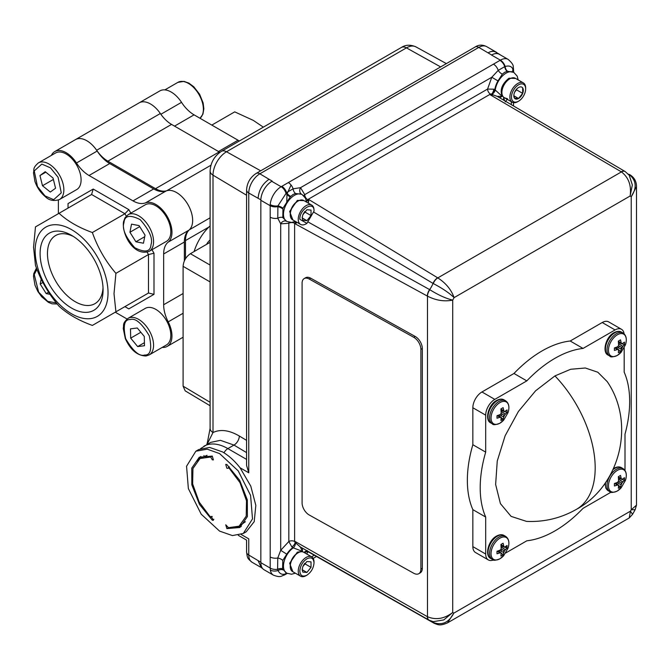 <?xml version="1.0" encoding="UTF-8"?>
<svg xmlns="http://www.w3.org/2000/svg" width="670" height="670" viewBox="0 0 670 670"><rect width="100%" height="100%" fill="white"/><g stroke="black" fill="none" stroke-linecap="round" stroke-linejoin="round"><path stroke-width="1" d="M41.188 279.055L40.217 284.055L46.188 293.586L48.592 292.195M46.188 293.586L49.99 294.306M40.217 284.055L42.922 282.497M35.158 250.697A51.523 29.748 60 0 1 71.59 229.659A51.523 29.748 60 0 1 108.029 292.765A51.523 29.748 60 0 1 71.59 313.803A51.523 29.748 60 0 1 35.158 250.697M114.009 293.686L115.918 273.343C105.575 261.275 97.72 247.674 92.359 232.532C78.775 227.616 67.67 221.201 59.035 213.294L35.468 226.896L33.559 247.238L35.468 265.379C40.744 280.37 48.6 293.971 59.035 306.19C67.544 314.029 78.658 320.444 92.359 325.427L115.918 311.826L114.009 293.686M40.1 253.545A44.538 25.711 -120 0 0 71.59 308.091A44.538 25.711 -120 0 0 103.079 289.909A44.538 25.711 -120 0 0 71.59 235.371A44.538 25.711 -120 0 0 40.1 253.545M73.491 236.527A39.337 22.713 -120 0 0 56.046 235.304A39.337 22.713 -120 0 0 47.461 253.545A39.337 22.713 -120 0 0 64.915 293.435A39.337 22.713 -120 0 0 95.366 303.409A39.337 22.713 -120 0 0 103.029 287.69M147.107 252.171L148.48 254.55L148.48 293.024L115.918 311.826M92.359 325.427L148.48 293.024L154 294.348L154 253.227L148.48 254.55L115.918 273.343M92.359 232.532L124.913 213.73L91.597 194.493L59.035 213.294M130.843 213.127L128.816 209.618L124.913 213.73L126.287 216.109M154 253.227L151.973 249.717M128.816 308.887L124.913 306.634L128.816 308.887L154 294.348M91.597 194.493L93.205 189.057L68.03 203.596L68.03 208.102M128.816 209.618L93.205 189.057M166.227 190.917L145.541 202.859A27.629 15.954 60 0 1 133.003 200.883L89.026 175.498A27.629 15.954 60 0 1 76.48 162.994L97.175 151.043A27.629 15.954 -120 0 0 109.713 163.555L153.69 188.94A27.629 15.954 -120 0 0 166.227 190.917A22.755 13.14 60 0 1 187.935 204.559A22.755 13.14 60 0 1 188.898 230.178A27.629 15.954 -120 0 0 184.342 242.029L184.342 260.94M145.541 202.859A22.755 13.14 60 0 1 167.249 216.502A22.755 13.14 60 0 1 168.212 242.121L188.898 230.178M183.103 313.267L168.212 321.868A27.629 15.954 60 0 1 163.648 304.75L163.648 253.972A27.629 15.954 60 0 1 168.212 242.121M168.212 321.868A22.755 13.14 60 0 1 167.249 346.373A22.755 13.14 60 0 1 162.215 347.403M115.265 312.203L127.057 319.012M58.374 200.054L58.374 213.671M51.364 155.406A22.755 13.14 60 0 1 54.773 151.562A22.755 13.14 60 0 1 76.48 162.994M185.489 258.737L185.489 240.572A26.004 15.016 60 0 1 189.309 229.827A22.755 13.14 -120 0 0 191 211.259A22.755 13.14 -120 0 0 176.562 192.55A22.755 13.14 -120 0 0 166.746 190.741A26.004 15.016 60 0 1 155.524 188.672L107.878 161.168A26.004 15.016 60 0 1 96.656 150.273A22.755 13.14 -120 0 0 86.84 140.75A22.755 13.14 -120 0 0 75.467 139.62A22.755 13.14 60 0 1 97.175 151.043M219.928 152.316A26.004 15.016 60 0 1 219.191 151.914L171.554 124.402A26.004 15.016 60 0 1 160.331 113.515A22.755 13.14 -120 0 0 150.516 103.984A22.755 13.14 -120 0 0 139.134 102.862A22.755 13.14 -120 0 1 160.842 114.285L181.528 102.343A22.755 13.14 -120 0 0 159.82 90.919L54.773 151.562M210.104 225.899L208.847 227.088A35.761 20.644 120 0 0 194.099 251.568M211.812 125.089L234.718 111.865L253.293 120.382L263.344 127.149M181.528 102.343A27.629 15.954 -120 0 0 194.074 114.846L238.043 140.231A27.629 15.954 -120 0 0 239.408 140.968M38.349 162.927L55.593 152.969A21.13 12.202 60 0 1 69.119 156.068A21.13 12.202 60 0 1 80.459 174.552A21.13 12.202 60 0 1 76.715 189.568L59.479 199.526A21.13 12.202 60 0 0 63.223 184.501A21.13 12.202 60 0 0 51.875 166.026A21.13 12.202 60 0 0 38.349 162.927C32.294 168.338 34.446 169.142 33.5 172.952L34.949 181.478C37.101 187.6 40.502 192.617 45.158 196.519C48.969 200.414 53.751 201.419 59.479 199.526M42.495 185.741L50.3 192.064L55.568 188.22L53.039 178.036L45.233 171.704L39.957 175.557L42.495 185.741L53.391 179.451M39.957 175.557L45.811 172.182M128.07 318.325L145.306 308.368A21.13 12.202 60 0 1 148.112 307.446A21.13 12.202 60 0 1 167.626 322.798A21.13 12.202 60 0 1 166.436 344.966L149.201 354.924L146.001 355.979C137.425 355.778 130.524 349.991 125.315 338.626L123.221 328.35C124.159 324.54 122.015 323.736 128.07 318.325A21.13 12.202 60 0 1 130.868 317.404A21.13 12.202 60 0 1 150.382 332.747A21.13 12.202 60 0 1 149.201 354.924M144.41 342.688L137.668 346.583L144.469 345.728L144.285 336.432L137.3 327.99L130.499 328.844L130.684 338.141L140.842 332.27M130.684 338.141L137.668 346.583M128.07 214.727L145.306 204.769A21.13 12.202 60 0 1 162.936 211.946A21.13 12.202 60 0 1 170.515 234.944A21.13 12.202 60 0 1 166.436 241.368L149.201 251.325A21.13 12.202 60 0 0 153.279 244.902A21.13 12.202 60 0 0 145.7 221.904A21.13 12.202 60 0 0 128.07 214.727L125.022 217.742L123.523 221.753C121.613 234.115 133.707 256.895 149.201 251.325M129.938 232.256L135.91 241.786L143.455 243.218L145.03 235.12L139.067 225.589L131.513 224.157L129.938 232.256L139.703 226.611M135.91 241.786L144.728 236.694M206.586 244.357A7.847 4.531 -60 0 1 210.104 240.069M303.996 200.64L297.338 200.397L289.641 211.477L292.849 219.944M303.996 552.415L307.857 551.594L307.413 550.715M305.403 553.236L303.92 552.34L306.835 550.648M302.413 548.144L302.413 551.335L293.276 547.859A4.129 2.136 114.2 0 0 295.545 542.817L300.311 546.921L302.413 551.335L297.338 552.181L289.641 563.261L292.849 571.728M515.64 78.449L508.982 78.206C501.964 83.951 499.694 89.989 502.173 96.321L497.207 96.354L624.951 171.419A7.429 4.171 -59.6 0 1 625.068 171.495M497.207 96.354L493.296 94.989L490.298 94.83L491.822 94.06A4.129 2.295 122.5 0 0 494.837 89.671L502.173 96.321L499.644 97.787M576.409 509.359C560.924 518.17 544.3 522.181 526.511 521.386L511.093 516.377L500.415 503.614L495.632 484.46L497.257 461.002L505.13 435.768L518.387 411.497L535.598 390.803L554.936 375.912L570.681 369.271L585.329 367.998L597.808 372.219L607.213 381.615C635.596 422.954 620.504 485.516 576.409 509.359A90.659 52.344 -120 0 0 554.936 375.912M499.962 423.172A12.613 7.278 -60 0 1 491.043 418.03A12.613 7.278 -60 0 1 499.962 402.578A12.613 7.278 -60 0 1 508.036 412.586L503.748 420.015A12.613 7.278 -60 0 1 499.962 423.172M499.962 558.755A12.613 7.278 -60 0 1 491.043 553.604A12.613 7.278 -60 0 1 499.962 538.161A12.613 7.278 -60 0 1 508.036 548.16L503.748 555.589A12.613 7.278 -60 0 1 499.962 558.755M617.371 355.385A12.613 7.278 -60 0 1 608.461 350.243A12.613 7.278 -60 0 1 617.371 334.791A12.613 7.278 -60 0 1 625.445 344.799L621.157 352.227A12.613 7.278 -60 0 1 617.371 355.385M617.371 490.968A12.613 7.278 -60 0 1 608.461 485.817A12.613 7.278 -60 0 1 617.371 470.373A12.613 7.278 -60 0 1 625.445 480.373L621.157 487.802A12.613 7.278 -60 0 1 617.371 490.968M493.84 89.194L487.567 89.068L491.788 77.251L498.22 70.384L504.744 66.623A5.159 3.241 -102.8 0 0 507.232 71.322L504.627 72.318L502.341 74.144L497.986 80.903A15.485 8.936 120 0 0 494.837 89.671L493.84 89.194A4.129 1.692 -70.1 0 1 491.705 94.018L490.44 94.102L307.614 199.652L307.446 200.397L308.862 199.576L437.803 277.899C445.801 283.041 451.228 289.616 454.101 297.631L630.135 196C631.559 185.506 628.653 177.475 621.417 171.897L621.291 171.822A7.429 4.171 -59.6 0 1 624.951 171.419M301.944 194.459A15.485 8.936 120 0 0 301.726 194.325A15.485 8.936 120 0 0 301.626 194.267L295.587 193.513L292.983 194.509L290.269 196.829L282.966 208.236L282.807 217.591L286.76 221.402M306.525 202.097L305.495 198.228L302.162 194.576A15.485 8.936 120 0 0 294.423 195.347A15.485 8.936 120 0 0 284.306 208.981A15.485 8.936 120 0 0 286.685 221.393L286.459 221.259M518.563 101.195L517.768 101.656A11.147 6.432 -60 0 1 512.198 102.2L504.2 97.585A11.147 6.432 -60 0 1 501.889 92.485L501.889 91.572A10.033 5.795 -60 0 1 508.982 79.286L509.769 78.834A11.147 6.432 -60 0 1 515.347 78.281L523.345 82.896A11.147 6.432 -60 0 1 525.657 88.005L525.657 88.909A10.033 5.795 -60 0 1 518.563 101.195A10.033 5.795 -60 0 1 511.47 97.1A10.033 5.795 -60 0 1 518.563 84.814A10.033 5.795 -60 0 1 525.657 88.909M512.198 102.2A11.147 6.432 -60 0 1 509.887 97.1A11.147 6.432 -60 0 1 517.768 83.448A11.147 6.432 -60 0 1 523.345 82.896M513.823 95.006L514.451 98.113L518.563 98.482A6.7 3.869 -60 0 1 514.451 98.113A6.7 3.869 -60 0 1 513.823 95.743A6.7 3.869 -60 0 1 514.451 92.636A6.7 3.869 -60 0 1 518.563 87.535A6.7 3.869 -60 0 1 522.667 87.896A6.7 3.869 -60 0 1 522.667 93.373A6.7 3.869 -60 0 1 518.563 98.482L522.667 93.373L522.667 87.896M493.53 559.919A12.881 7.437 -60 0 1 488.355 559.927A12.881 7.437 -60 0 1 485.691 554.031L485.691 517.056A105.684 61.02 -60 0 1 485.691 452.133L485.691 415.157A12.881 7.437 -60 0 1 494.795 399.379L526.821 380.887A105.684 61.02 -60 0 1 554.936 358.324A105.684 61.02 -60 0 1 583.042 348.434L615.068 329.942A12.881 7.437 -60 0 1 621.509 329.305A12.881 7.437 -60 0 1 624.088 333.786M621.509 329.305L608.662 321.885A12.881 7.437 120 0 0 602.221 322.521L570.195 341.013A105.684 61.02 120 0 0 542.089 350.904A105.684 61.02 120 0 0 513.982 373.475L481.956 391.967A12.881 7.437 120 0 0 472.844 407.737L472.844 444.721A105.684 61.02 120 0 0 472.844 509.635L472.844 546.62A12.881 7.437 120 0 0 475.516 552.516L488.355 559.927M526.821 380.887L513.982 373.475M497.366 415.601L499.854 417.343L496.998 418.222L496.998 415.71L499.962 414.646L501.177 413.432L504.46 415.333L505.339 414.219L501.462 411.673M498.455 550.815L499.569 551.77M501.302 553.261L503.111 554.819A7.269 4.196 -60 0 1 502.023 555.581L500.934 556.075L501.177 552.951L499.962 552.901L497.458 551.15M497.366 551.176L499.854 552.918L496.998 553.797L496.998 551.284L499.962 550.221L501.177 549.015L504.46 550.908L505.339 549.794L501.462 547.248M615.872 347.454L616.978 348.408M618.72 349.899L620.52 351.457A7.269 4.196 -60 0 1 619.432 352.219L618.351 352.705L618.594 349.581L617.371 349.531L614.876 347.78M614.784 483.388L617.271 485.13L614.415 486.01L614.415 483.497L617.271 482.492L618.594 481.228L621.877 483.12L622.748 482.006L618.879 479.46M243.31 533.462L246.233 531.779L254.206 521.679L255.831 505.373L250.781 486.119L240.061 467.769C234.659 460.876 228.805 455.583 222.49 451.898L209.643 447.434L198.756 449.545L195.833 451.228L186.561 466.236L188.362 488.597L201.201 514.192L219.576 531.109L232.423 535.581L243.31 533.462L252.498 518.915L250.588 495.423L238.227 470.884L219.576 453.582L207.214 449.168L195.833 451.228M212.273 456.086L213.412 459.905L212.273 459.796L210.673 457.015L200.037 458.515L192.935 468.531L192.642 483.924L199.183 502.09L210.673 517.399L211.142 516.361L213.412 520.297L212.273 520.18L199.467 504.384L191.821 484.77L191.762 468.129L199.283 457.2L212.273 456.086L210.673 457.015M229.324 466.806L228.009 468.33L226.87 468.221L225.74 464.402L226.87 464.511L239.676 480.306L247.322 499.929L247.389 516.57L239.868 527.499L226.87 528.613L225.74 524.786L228.478 527.684L226.87 528.613M207.491 444.16A7.429 5.888 34.5 0 0 207.583 443.339L213.001 432.535C220.455 428.993 229.224 430.148 239.316 436.019L246.585 440.366M246.585 452.61L233.972 445.073L220.43 440.332L210.506 442.418L200.514 448.674M235.028 527.709L241.275 526.561M228.478 527.684L239.106 526.176L245.396 521.721M239.106 526.176L246.217 516.168L246.501 500.775L239.969 482.601L228.478 467.292M213.881 519.258L212.273 520.18M212.273 516.478L210.673 517.399M196.679 461.287L200.791 456.446M207.047 455.298L200.037 458.515M258.109 198.245C258.796 190.213 262.439 183.89 269.055 179.284L259.859 173.806A15.686 9.053 120 0 0 248.763 193.019L260.856 199.827M269.055 179.284L272.204 181.101L271.794 181.336A15.485 8.936 120 0 0 260.848 200.297L270.194 205.69L270.194 556.963A7.429 4.288 0 0 0 277.774 558.001L280.705 550.305L288.829 541.511L288.829 223.261A4.129 2.387 180 0 1 294.616 223.227L294.616 541.477A4.129 2.387 0 0 0 288.829 541.511L291.911 546.996A4.129 1.692 -49.9 0 0 295.177 542.616L295.177 541.511L427.351 616.651A7.429 4.162 119.7 0 0 428.833 620.018A7.429 4.162 119.7 0 0 428.959 620.085M282.966 208.236A5.159 2.035 23.7 0 0 277.899 205.924A7.429 3.911 4 0 1 270.228 204.61L270.194 205.69A7.429 4.213 179.2 0 0 277.682 206.661A5.159 2.253 -157.4 0 1 282.665 208.864M270.194 556.963L270.203 568.059L260.848 562.666L260.848 200.297M260.848 562.666A15.485 8.936 120 0 0 264.055 569.751L273.402 575.145A15.485 8.936 -60 0 1 270.337 570.036L270.203 568.059A7.429 4.405 1.4 0 0 277.606 569.282L277.774 558.001A5.159 2.219 24.4 0 1 282.807 560.363L282.556 568.905A5.159 3.308 -24.8 0 0 277.606 569.282L278.05 570.505A7.429 4.933 171.1 0 1 270.337 570.036M260.848 562.189L258.109 560.606L261.317 567.691L262.498 568.378M491.529 55.049L500.373 60.158A15.485 8.936 -60 0 1 508.111 59.387L499.267 54.287A15.485 8.936 120 0 0 491.587 55.015A15.485 8.936 -60 0 1 499.385 54.22A15.485 8.936 -60 0 1 500.272 54.865M499.385 54.22L495.733 52.109A15.485 8.936 120 0 0 488.145 52.796A15.686 9.053 120 0 1 495.984 52.017A15.686 9.053 120 0 1 497.148 52.93M502.475 62.545L502.475 61.874M518.17 79.906L517.173 76.112L513.806 72.385L507.567 71.263A5.159 3.266 79.3 0 1 505.155 66.481C509.083 65.4 511.671 66.305 512.91 69.203L513.237 70.476A5.159 4.246 -13.5 0 0 513.111 71.983M513.672 72.31L513.513 69.27A7.429 4.112 178 0 1 513.237 70.476L513.446 72.176M289.005 222.281L288.829 223.261L280.705 223.847L277.774 218.227L277.899 205.924L286.584 192.575L293.1 188.814L300.529 187.675L491.788 77.251L497.986 80.903M615.872 483.028L616.978 483.983M618.72 485.474L620.52 487.031L621.191 484.762L616.944 482.626M622.748 482.006L624.457 480.214L622.212 479.427M619.825 478.589L618.67 478.179M622.824 481.923L618.854 479.318M618.452 477.157L621.224 478.447L621.877 479.477L624.457 477.702L624.457 480.214M621.76 479.427L618.644 478.079M621.752 479.402L618.644 478.062M621.224 478.447L620.52 475.432L618.351 476.688L618.594 481.228M621.191 478.346L618.435 477.065M614.876 483.363L617.371 485.114L618.594 485.164L618.351 488.288L619.432 487.794A7.269 4.196 -60 0 0 620.52 487.031M615.747 483.07L618.469 485.088M621.191 484.762L621.877 483.12M619.49 481.747L618.452 483.388M620.52 351.457L622.748 346.432L618.879 343.886M621.877 347.546L618.594 345.653L617.271 346.918L614.415 347.923L614.415 350.435L617.371 349.531M622.748 346.432L624.457 344.64L622.212 343.852M620.052 343.09L618.67 342.604M622.824 346.348L618.854 343.743M618.452 341.583L621.224 342.864L621.877 343.903L624.457 342.127L624.457 344.64M621.752 343.827L618.644 342.487M621.224 342.864L620.52 339.849L618.351 341.105L618.594 345.653M621.191 342.764L618.435 341.482M614.784 347.814L617.271 349.556M615.747 347.496L618.469 349.514M621.191 349.179L616.944 347.052M619.49 346.172L618.452 347.805M505.339 549.794L507.048 548.001L504.795 547.214M502.416 546.377L501.252 545.966M505.415 549.71L501.445 547.105M507.048 548.001L507.048 545.489L504.46 547.264L503.806 546.234L501.043 544.944M504.351 547.214L501.235 545.866M504.334 547.189L501.227 545.849M503.806 546.234L503.111 543.219L500.934 544.476L501.177 549.015M503.773 546.134L501.026 544.844M498.338 550.857L501.051 552.876M503.111 554.819L503.773 552.549L499.535 550.413M503.773 552.549L504.46 550.908M502.081 549.534L501.043 551.167M498.455 415.241L499.569 416.196M501.302 417.686L503.111 419.244L503.773 416.966L499.535 414.839M505.339 414.219L507.048 412.427L504.795 411.64M502.182 410.718L501.252 410.392M505.415 414.135L501.445 411.531M504.46 411.69L507.048 409.914L507.048 412.427M504.334 411.615L501.227 410.274L504.351 411.64L503.806 410.651L501.043 409.37M503.806 410.651L503.111 407.636L500.934 408.893L501.177 413.432M503.773 410.551L501.026 409.269M497.458 415.567L499.962 417.318L501.177 417.368L500.934 420.492L502.023 420.006A7.269 4.196 -60 0 0 503.111 419.244M498.338 415.283L501.051 417.301M503.773 416.966L504.46 415.333M502.081 413.959L501.043 415.593M624.18 347.839L624.18 372.177A105.684 61.02 -60 0 1 625.001 434.177L625.001 470.449M611.057 492.165L583.042 508.346A105.684 61.02 -60 0 1 526.821 540.799L505.741 552.968M485.691 517.056L472.844 509.635M485.691 452.133L472.844 444.721M570.195 341.013L583.042 348.434M629.205 175.205L632.338 184.928L630.135 196L631.232 196.712L631.232 509.769L636.5 505.147L636.5 186.645L631.232 196.712C637.069 187.893 636.391 180.473 629.189 174.476L628.971 174.342A7.429 4.414 -59.7 0 1 629.716 174.636A7.429 4.414 -59.7 0 1 629.842 174.719M629.314 175.339L625.194 171.562A7.429 4.255 121.4 0 0 621.417 171.897L437.803 277.899A7.429 4.171 120.4 0 0 433.264 283.552C442.192 288.184 449.135 292.882 454.101 297.631L452.719 300.11C445.944 298.493 438.314 295.026 429.839 289.725A7.429 4.171 119.6 0 0 427.485 296.14L427.485 616.727C435.91 620.236 444.327 618.829 452.719 612.497L452.719 300.11C444.327 301.776 435.91 300.453 427.485 296.14L295.177 223.822L295.177 222.716L294.616 223.227M514.694 92.075L516.503 89.814L522.667 93.373M518.563 98.482L513.865 95.768M516.503 89.814L516.503 89.261M501.889 92.485A11.147 6.432 -60 0 1 509.769 78.834L508.982 79.286M493.296 94.989L492.065 94.227A4.129 2.144 126.2 0 0 495.264 89.956A15.485 8.936 120 0 1 506.068 73.156A15.485 8.936 120 0 1 513.806 72.385M504.594 100.701L503.622 97.468L507.592 98.817M636.5 186.637C636.5 181.495 634.322 177.542 629.968 174.786A7.429 4.322 121.3 0 0 629.189 174.476M427.351 616.651L427.485 616.727A7.429 4.255 118.7 0 0 429.076 620.16L433.247 621.668L443.783 619.918L452.719 612.497L453.791 613.15C448.9 622.597 442.007 625.696 433.121 622.455A7.429 4.322 118.6 0 0 433.942 623.159C438.599 625.16 440.383 625.855 447.543 622.849L453.791 613.15L630.445 511.16L632.555 514.342L629.231 517.952L630.445 511.16L631.232 509.769L635.152 509.686L636.5 505.147M632.555 514.342L635.152 509.686M306.391 201.059A4.129 2.06 -55.7 0 0 307.773 200.623L308.569 201.645L308.393 203.178M282.556 568.905L286.685 573.168A15.485 8.936 120 0 1 284.105 561.502A15.485 8.936 120 0 1 293.276 547.859L291.911 546.996M286.433 573.026A5.159 4.07 -107.9 0 0 285.47 573.88C282.154 575.002 279.683 573.88 278.05 570.505A5.159 3.551 149.2 0 1 283.134 569.952M292.807 547.625A15.485 8.936 120 0 0 286.76 554.191L280.705 550.305L280.705 223.847A5.159 4.204 113.6 0 1 286.333 221.192M286.76 554.191L282.807 560.363M290.261 565.982A10.033 5.795 -60 0 1 297.338 553.261A10.033 5.795 -60 0 1 297.723 553.052M307.857 551.594L433.699 623.025A7.429 4.414 -60.3 0 1 432.895 622.33L429.428 620.336M286.827 573.252L285.822 573.738A5.159 4.028 69.4 0 1 286.509 573.068M295.177 541.511L296.14 543.119M294.808 221.653A4.129 2.848 -74.7 0 1 295.177 222.716L295.277 222.75A4.129 2.261 118.1 0 0 295.051 221.552M422.318 568.294L420.886 569.148A9.908 5.821 59.1 0 1 418.842 573.679A9.908 5.821 59.1 0 1 413.759 573.269L309.222 514.987A9.908 5.821 59.1 0 1 302.095 502.919L302.095 283.142A9.908 5.821 59.1 0 1 304.138 278.611A9.908 5.821 59.1 0 1 309.222 279.03L310.654 278.167L415.191 336.449A9.908 5.821 59.1 0 1 422.318 348.517L422.318 568.294A9.908 5.821 59.1 0 1 420.274 572.825L418.842 573.679M415.191 336.449L413.759 337.312L309.222 279.03M304.138 278.611L305.57 277.757A9.908 5.821 59.1 0 1 310.654 278.167M420.886 569.148L420.886 349.372L422.318 348.517M413.759 337.312A9.908 5.821 59.1 0 1 420.886 349.372M294.616 541.477L295.177 542.616M270.194 217.189A7.429 4.288 180 0 0 277.774 218.227A5.159 3.258 151.3 0 1 282.807 217.591M270.228 204.61A15.485 8.936 -60 0 1 281.14 186.729A7.429 4.288 -120 0 1 285.948 193.119A5.159 2.404 -138 0 0 290.269 196.829M301.626 194.267A5.159 4.213 118.7 0 1 300.529 187.675L304.741 194.627L487.567 89.068A4.129 2.387 -120 0 0 490.44 94.102M297.111 222.406L295.177 223.822M296.14 223.06L295.277 222.75M295.545 222.884A4.129 2.077 115.3 0 0 295.227 221.477M290.261 214.199A10.033 5.795 -60 0 1 297.338 201.477A10.033 5.795 -60 0 1 297.723 201.268M313.945 212.239L433.038 283.418A15.485 8.936 -60 0 1 429.612 289.599L308.535 222.239M427.351 296.065A7.429 4.263 -61.4 0 1 429.612 289.599L429.839 289.725M433.121 622.455L432.895 622.33A15.485 8.936 -60 0 0 431.924 621.333M433.264 283.552L433.038 283.418A7.429 4.255 -58.6 0 1 437.678 277.824M308.862 199.576L308.569 201.645M307.614 199.652A4.129 2.387 60 0 1 304.741 194.627L303.686 195.715M306.358 200.874A4.129 2.261 -58.2 0 0 307.53 200.464L307.446 200.397A4.129 2.848 -45.3 0 1 306.299 200.606M513.513 69.27L513.245 66.849A7.429 5.059 168.9 0 1 512.91 69.203A5.159 4.355 -25.3 0 0 513.027 71.933M504.744 66.623A7.429 4.288 -120 0 0 499.979 60.384L500.373 60.158A7.429 4.288 60 0 1 505.155 66.481M502.341 74.144A5.159 2.538 -135.4 0 1 498.22 70.384A7.429 4.288 -120 0 0 493.463 64.144L288.343 182.575A7.429 4.288 60 0 1 293.1 188.814A5.159 3.241 77.2 0 0 295.587 193.513M288.343 182.575L281.819 186.335A7.429 4.288 60 0 1 286.584 192.575A5.159 2.538 44.6 0 0 290.696 196.335M273.402 575.145C281.073 577.992 281.065 575.865 284.248 575.078A7.429 4.506 -117.3 0 0 285.47 573.88L285.822 573.738A7.429 4.263 60.4 0 1 284.817 574.768L284.817 574.768A7.429 4.263 60.4 0 1 284.541 574.902M258.109 560.606L248.763 555.045L248.763 538.864C245.898 540.523 245.898 540.523 248.763 538.864L241.183 534.484M248.763 472.794L246.585 465.474L246.585 189.987A7.429 4.288 -0 0 0 248.763 193.019L248.763 472.794L240.061 467.769M203.898 455.541L204.074 456.262M207.055 444.411L207.583 443.339A10.318 3.015 17.5 0 1 207.424 442.376L206.796 444.562M210.104 428.398L210.104 428.398A10.318 5.955 0 0 0 213.001 432.535L213.001 175.163A10.318 5.955 180 0 1 210.104 171.017L210.104 428.398L207.424 442.376M210.104 242.331L190.397 253.704C185.967 256.761 183.538 260.973 183.103 266.342L183.103 386.163L185.196 390.861L210.104 405.752M314.012 562.884C313.585 568.101 311.223 572.197 306.919 575.17L306.131 575.622A11.147 6.432 -60 0 1 300.554 576.175A11.147 6.432 -60 0 1 298.845 567.247A11.147 6.432 -60 0 1 306.131 557.423A11.147 6.432 -60 0 1 311.701 556.87A11.147 6.432 -60 0 1 314.012 561.971L314.012 562.884C313.585 558.152 311.223 556.787 306.919 558.788C302.606 561.761 300.244 565.857 299.825 571.075C300.244 575.806 302.606 577.172 306.919 575.17M300.554 576.175L292.555 571.56A11.147 6.432 -60 0 1 290.847 562.624A11.147 6.432 -60 0 1 298.133 552.8A11.147 6.432 -60 0 1 303.703 552.247L311.701 556.87M304.406 563.78A11.147 6.432 -60 0 1 303.451 565.547M306.919 572.448L302.815 572.088L306.919 572.448L311.022 567.348L306.919 572.448L302.229 569.743M303.049 566.049L304.867 563.788L311.022 567.348L311.022 561.87L306.919 561.502L311.022 561.87L311.022 567.348M304.867 563.788L304.867 563.227M302.178 568.981L302.815 572.088L302.178 569.718L302.815 566.611L306.919 561.502M303.049 214.266L304.867 212.005L311.022 215.564L306.919 220.673L302.815 220.304L302.178 217.934L302.815 214.827L306.919 209.727L311.022 210.087L306.919 209.727M311.022 215.564L311.022 210.087L311.022 215.564L306.919 220.673L302.815 220.304L302.178 217.197M314.012 211.1L306.919 223.386L299.825 219.291C299.381 208.981 314.448 200.28 314.012 211.1L314.012 210.187A11.147 6.432 -60 0 0 311.701 205.087L303.703 200.472A11.147 6.432 -60 0 0 298.133 201.025A11.147 6.432 -60 0 0 290.847 210.849A11.147 6.432 -60 0 0 292.555 219.777L300.554 224.391A11.147 6.432 -60 0 1 298.242 219.291A11.147 6.432 -60 0 1 306.131 205.64A11.147 6.432 -60 0 1 311.701 205.087M306.919 223.386L306.131 223.847A11.147 6.432 -60 0 1 300.554 224.391M304.406 211.996A11.147 6.432 -60 0 1 303.451 213.772M304.867 212.005L304.867 211.452M306.919 220.673L302.229 217.959M56.339 302.915L47.721 301.391L38.642 292.17L34.245 274.524L36.959 269.348M89.026 175.498L109.713 163.555M133.003 200.883L153.69 188.94M163.648 253.972L184.342 242.029M163.648 304.75L183.103 293.519M210.958 165.214L166.746 190.741M96.656 150.273L160.331 113.515M171.554 124.402L107.878 161.168M155.524 188.672L219.191 151.914M189.309 229.827L210.104 217.817M208.847 227.088L185.489 240.572M194.074 114.846L174.535 126.127M238.043 140.231L218.504 151.512M45.032 195.916L37.47 186.536L34.245 170.925L41.842 164.083L50.501 167.86L58.064 177.24L61.28 192.851L53.684 199.685L45.032 195.916M130.315 319.54C135.482 317.84 141.797 323.258 149.268 335.812C152.165 348.936 150.633 355.343 144.653 355.033C139.494 356.733 133.171 351.315 125.7 338.76C122.803 325.637 124.335 319.23 130.315 319.54M123.967 222.725C124.494 215.472 129.913 214.442 140.223 219.659C149.469 230.312 153.061 238.637 151.001 244.651C150.474 251.903 145.063 252.925 134.745 247.716C125.499 237.063 121.907 228.73 123.967 222.725M200.003 118.272A21.13 12.202 -120 0 0 200.632 97.736A21.13 12.202 -120 0 0 183.354 81.514A21.13 12.202 -120 0 0 177.877 82.368L183.999 81.38L188.839 83.105L193.764 86.748L199.627 94.277L203.136 102.946L203.856 108.833L202.926 114.168L200.012 118.28M492.35 423.834L490.792 422.929A13.291 7.671 -60 0 1 488.748 412.276A13.291 7.671 -60 0 1 497.433 400.568A13.291 7.671 -60 0 1 504.083 399.906L505.641 400.811A13.291 7.671 -60 0 0 498.999 401.464A13.291 7.671 -60 0 0 490.314 413.181A13.291 7.671 -60 0 0 492.35 423.834C492.969 425.132 495.465 424.939 499.854 423.256L503.748 420.015M492.35 559.408L490.792 558.504A13.291 7.671 -60 0 1 488.748 547.859A13.291 7.671 -60 0 1 497.433 536.142A13.291 7.671 -60 0 1 504.083 535.481L505.641 536.385A13.291 7.671 -60 0 0 498.999 537.038A13.291 7.671 -60 0 0 490.314 548.755A13.291 7.671 -60 0 0 492.35 559.408C492.969 560.706 495.465 560.522 499.854 558.839L503.748 555.589M609.759 356.046L608.201 355.142A13.291 7.671 -60 0 1 606.166 344.489A13.291 7.671 -60 0 1 614.851 332.781A13.291 7.671 -60 0 1 621.492 332.119L623.058 333.024A13.291 7.671 -60 0 0 616.408 333.677A13.291 7.671 -60 0 0 607.724 345.393A13.291 7.671 -60 0 0 609.759 356.046C610.378 357.345 612.874 357.152 617.263 355.469L621.157 352.227M625.445 480.373C627.128 474.863 626.333 470.935 623.058 468.598A13.291 7.671 -60 0 0 616.408 469.26A13.291 7.671 -60 0 0 607.724 480.968A13.291 7.671 -60 0 0 609.759 491.621L608.201 490.725A13.291 7.671 -60 0 1 605.621 482.433M613.033 469.603A13.291 7.671 -60 0 1 614.851 468.355A13.291 7.671 -60 0 1 621.492 467.694L623.058 468.598M286.76 203.379L286.953 194.417M287.196 193.488L291.056 185.012M504.142 415.149A13.291 7.671 -60 0 1 503.195 416.673M501.998 418.281A13.291 7.671 -60 0 1 501.353 419.026M505.984 546.578A13.291 7.671 -60 0 1 505.657 547.516M504.142 550.723A13.291 7.671 -60 0 1 503.195 552.256M621.559 347.361A13.291 7.671 -60 0 1 620.604 348.886M621.559 482.936A13.291 7.671 -60 0 1 620.604 484.469M619.407 486.068A13.291 7.671 -60 0 1 618.762 486.814M306.952 200.74L306.441 201.394M401.414 47.436A10.318 5.963 60 0 1 406.447 47.871L226.51 151.755A10.318 5.963 60 0 0 221.477 151.32L401.414 47.436C405.61 44.706 410.434 44.513 415.886 46.858A19.103 11.03 120 0 0 406.447 47.871L440.634 66.916M246.585 195.238L213.001 175.163A19.103 11.03 120 0 1 226.51 151.755L260.697 170.808M246.585 459.402L227.867 448.599L233.972 445.073A7.429 4.363 120.9 0 0 239.316 436.019M281.819 186.335L281.14 186.729L271.794 181.336M252.012 562.231C246.97 557.968 247.465 557.976 246.585 552.013A7.429 4.288 0 0 0 248.763 555.045A15.686 9.053 120 0 0 252.012 562.231L260.546 567.155M491.646 54.982L478.799 47.403L259.859 173.806A7.429 4.288 60 0 0 256.141 173.438L475.08 47.034A7.429 4.288 60 0 1 478.799 47.403A15.686 9.053 120 0 1 486.646 46.624L495.984 52.017M485.691 554.031L472.844 546.62M485.691 415.157L472.844 407.737M494.795 399.379L481.956 391.967M615.068 329.942L602.221 322.521M490.298 94.83L621.291 171.822M503.622 100.123L503.622 97.468L504.493 97.753M628.971 174.342A15.485 8.936 -60 0 1 628.334 174.158M311.584 556.803L314.272 555.246M511.319 104.662L511.319 101.698M499.979 60.384L493.463 64.144M203.923 446.22A47.888 27.646 -120 0 1 227.867 448.599A7.429 4.288 120 0 0 223.989 452.803M183.103 386.163L210.104 402.302M183.103 266.342L210.104 281.936M190.397 253.704L210.104 265.077M57.226 304.012L51.984 303.812L48.374 302.312L41.707 296.793L37.863 291.458L35.008 285.253L33.5 276.4L33.801 273.553L36.456 268.034M167.249 346.373L183.103 337.228M164.862 89.889L177.877 82.368M295.378 221.41L291.525 222.448L286.685 221.393M303.292 565.748L304.339 563.872M295.378 573.185L291.525 574.232L286.685 573.168M490.792 422.929C484.435 420.325 488.271 404.63 496.579 400.484C499.619 398.893 502.123 398.7 504.083 399.906M490.792 558.504C484.435 555.899 488.271 540.204 496.579 536.059C499.619 534.467 502.123 534.283 504.083 535.481M608.201 355.142C601.844 352.537 605.68 336.842 613.996 332.697C617.037 331.106 619.532 330.913 621.492 332.119M608.201 490.725L605.881 488.237L604.96 483.388M613.519 468.556L613.996 468.271C617.037 466.68 619.532 466.496 621.492 467.694M609.759 491.621C610.378 492.919 612.874 492.735 617.263 491.051L621.157 487.802M415.886 46.858L446.379 63.608M625.445 344.799C627.128 339.288 626.333 335.36 623.058 333.024M508.036 548.16C509.719 542.65 508.924 538.722 505.641 536.385M501.235 410.308L504.401 411.682M508.036 412.586C509.719 407.075 508.924 403.147 505.641 400.811M629.231 517.952L447.543 622.849M308.074 551.745L306.684 553.973M428.833 620.018L299.758 546.636M302.162 194.576L301.726 194.325M505.214 101.915L507.408 99.026M513.496 102.669L513.496 105.944M513.245 66.849C513.496 65.065 511.78 62.578 508.111 59.387M284.248 575.078L287.204 573.445M316.474 556.494L313.183 558.386M246.585 552.013L246.585 540.12L238.294 535.33M246.585 189.987C247.012 182.877 250.195 177.357 256.141 173.438M475.08 47.034C478.631 44.664 482.484 44.53 486.646 46.624M221.477 151.32C214.375 155.976 210.581 162.542 210.104 171.017"/></g></svg>
